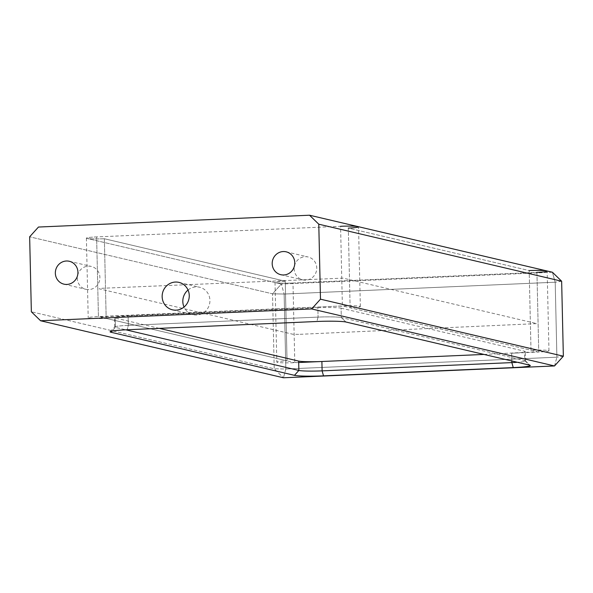 <?xml version="1.0" encoding="UTF-8"?>
<svg xmlns="http://www.w3.org/2000/svg" width="593" height="593" viewBox="0 0 593 593"><rect width="100%" height="100%" fill="white"/><g stroke="black" fill="none" stroke-linecap="round" stroke-linejoin="round"><path stroke-width="0.44" stroke-dasharray="2.96 2.22" d="M287.042 360.863L285.233 281.201L104.368 238.742L106.177 318.404L287.042 360.863A14.099 1.038 178.7 0 0 276.82 362.093A14.099 1.038 178.7 0 0 294.788 362.679L292.986 283.024A14.099 1.038 -1.3 0 1 275.552 282.698A14.099 1.038 -1.3 0 1 275.011 282.431A14.099 1.038 -1.3 0 1 285.233 281.201L287.042 360.863M285.233 281.201A14.099 1.038 178.7 0 0 275.552 282.698L86.941 238.423A14.099 1.038 178.7 0 0 104.368 238.742L285.233 281.201M104.368 238.742A14.099 1.038 -1.3 0 1 86.941 238.423A14.099 1.038 -1.3 0 1 86.4 238.149A14.099 1.038 -1.3 0 1 96.622 236.918L98.431 316.58A14.099 1.038 178.7 0 0 88.209 317.811A14.099 1.038 178.7 0 0 106.177 318.404L104.368 238.742M98.431 316.58L96.622 236.918L340.575 226.281L342.383 305.944L98.431 316.58M350.129 307.76L348.321 228.097L529.186 270.564L530.994 350.226L350.129 307.76A14.099 1.038 178.7 0 0 360.351 306.529A14.099 1.038 178.7 0 0 342.383 305.944L340.575 226.281L96.622 236.918A14.099 1.038 178.7 0 0 86.941 238.423L275.552 282.698A14.099 1.038 178.7 0 0 292.986 283.024L536.939 272.38L538.74 352.042A14.099 1.038 178.7 0 0 548.962 350.811A14.099 1.038 178.7 0 0 530.994 350.226L529.186 270.564L348.321 228.097L350.129 307.76M360.351 306.529L358.543 226.867A14.099 1.038 -1.3 0 1 348.321 228.097M548.962 350.811L547.154 271.149A14.099 1.038 -1.3 0 1 536.939 272.38L292.986 283.024L294.788 362.679L321.895 361.5M552.402 272.239L281.341 284.062L275.552 282.698L281.341 284.062L272.521 293.824L29.65 236.807L272.521 293.824L274.218 368.802L31.355 311.785L274.218 368.802L272.521 293.824L284.136 294.039L555.196 282.216L556.901 357.194L285.841 369.016L284.136 294.039L285.841 369.016L274.218 368.802L283.469 377.778L274.218 368.802L285.841 369.016L283.469 377.778L285.841 369.016L556.901 357.194L555.196 282.216L284.136 294.039L272.521 293.824L281.341 284.062L284.136 294.039L281.341 284.062L552.402 272.239L555.196 282.216L552.402 272.239M561.645 281.215L555.196 282.216L561.645 281.215M563.35 356.193L556.901 357.194L563.35 356.193M554.529 365.955L556.901 357.194L554.529 365.955M188.033 290.029A14.099 13.528 103.2 0 1 199.596 287.234A14.099 13.528 103.2 0 1 209.848 302.222A14.099 13.528 103.2 0 1 196.691 315.016A14.099 13.528 103.2 0 1 193.148 314.683A14.099 13.528 103.2 0 1 184.038 307.041M305.714 280.133A11.749 11.274 103.2 0 1 302.764 279.859A11.749 11.274 103.2 0 1 294.476 265.842A11.749 11.274 103.2 0 1 308.138 256.977A11.749 11.274 103.2 0 1 316.684 269.467A11.749 11.274 103.2 0 1 305.714 280.133M88.868 289.592A11.749 11.274 103.2 0 1 85.918 289.317A11.749 11.274 103.2 0 1 77.631 275.3A11.749 11.274 103.2 0 1 91.292 266.435A11.749 11.274 103.2 0 1 99.832 278.925A11.749 11.274 103.2 0 1 88.868 289.592M159.302 328.359L115.212 318.011L115.427 327.38L115.212 318.011A18.798 1.386 -1.3 0 1 114.493 317.648A18.798 1.386 -1.3 0 1 128.118 316.01L128.333 325.379L128.118 316.01L317.855 307.73L318.07 317.107L317.855 307.73A18.798 1.386 -1.3 0 1 341.094 308.16L341.309 317.529L345.934 322.014L341.309 317.529A18.798 1.386 178.7 0 0 318.07 317.107L128.333 325.379A18.798 1.386 178.7 0 0 114.701 327.017A18.798 1.386 178.7 0 0 115.427 327.38L125.827 329.819L115.427 327.38L112.099 331.064L115.427 327.38A18.798 1.386 -1.3 0 1 114.753 326.913A18.798 1.386 -1.3 0 1 128.333 325.379L127.147 329.76L128.333 325.379L318.07 317.107L316.884 321.488L318.07 317.107A18.798 1.386 -1.3 0 1 341.309 317.529L524.753 360.596A18.798 1.386 -1.3 0 1 525.428 360.855A18.798 1.386 -1.3 0 1 517.415 362.279A18.798 1.386 178.7 0 0 525.48 360.959A18.798 1.386 178.7 0 0 524.753 360.596L529.379 365.088L524.753 360.596L524.538 351.226A18.798 1.386 -1.3 0 1 525.265 351.582A18.798 1.386 -1.3 0 1 511.64 353.228L538.74 352.042L536.939 272.38M511.811 360.959L511.64 353.228L511.811 360.959M341.094 308.16L524.538 351.226L524.753 360.596L341.309 317.529L341.094 308.16M483.999 354.429L537.451 351.738L343.673 306.247L337.862 306.136L99.72 316.884L293.498 362.382L299.309 362.486M298.672 334.37L292.86 334.259L99.083 288.769L102.307 288.272L343.036 278.132L536.813 323.622L298.672 334.37M275.011 282.431L276.82 362.093M86.4 238.149L88.209 317.811M178.923 282.379L199.596 287.234M172.481 309.835L193.148 314.683M286.174 251.825L308.138 256.977M280.8 274.7L302.764 279.859M69.329 261.283L91.292 266.435M63.955 284.158L85.918 289.317M110.172 331.68L114.753 326.913M525.428 360.855L530.216 365.414M114.701 327.017L114.493 317.648M525.48 360.959L525.265 351.582"/><path stroke-width="0.89" d="M348.321 228.097A14.099 1.038 178.7 0 0 358.002 226.6A14.099 1.038 178.7 0 0 340.575 226.281A14.099 1.038 -1.3 0 1 358.002 226.6A14.099 1.038 -1.3 0 1 358.543 226.867M536.939 272.38A14.099 1.038 178.7 0 0 546.613 270.882L358.002 226.6L546.613 270.882A14.099 1.038 178.7 0 0 529.186 270.564A14.099 1.038 -1.3 0 1 546.613 270.882A14.099 1.038 -1.3 0 1 547.154 271.149M546.613 270.882L552.402 272.239L546.613 270.882M318.782 224.198L320.479 299.176L563.35 356.193L561.645 281.215L318.782 224.198L561.645 281.215L552.402 272.239L561.645 281.215L563.35 356.193L554.529 365.955L563.35 356.193L320.479 299.176L311.659 308.938L554.529 365.955L283.469 377.778L40.598 320.761L311.659 308.938L320.479 299.176L318.782 224.198L309.531 215.222L318.782 224.198M358.002 226.6L309.531 215.222L358.002 226.6M38.471 227.045L309.531 215.222L38.471 227.045L29.65 236.807L38.471 227.045M31.355 311.785L29.65 236.807L31.355 311.785L40.598 320.761L31.355 311.785M176.025 310.161A14.099 13.528 -76.8 0 0 189.182 297.367A14.099 13.528 -76.8 0 0 178.923 282.379A14.099 13.528 -76.8 0 0 162.534 293.016A14.099 13.528 -76.8 0 0 172.481 309.835A14.099 13.528 -76.8 0 0 176.025 310.161A14.099 13.528 103.2 0 1 163.809 289.592A14.099 13.528 103.2 0 1 187.284 288.569A14.099 13.528 103.2 0 1 176.025 310.161M184.038 307.041A14.099 13.528 103.2 0 1 188.033 290.029M283.758 274.974A11.749 11.274 -76.8 0 0 294.721 264.315A11.749 11.274 -76.8 0 0 286.174 251.825A11.749 11.274 -76.8 0 0 272.513 260.683A11.749 11.274 -76.8 0 0 280.8 274.7A11.749 11.274 -76.8 0 0 283.758 274.974A11.749 11.274 103.2 0 1 273.573 257.829A11.749 11.274 103.2 0 1 293.135 256.977A11.749 11.274 103.2 0 1 283.758 274.974M66.905 284.432A11.749 11.274 -76.8 0 0 77.876 273.773A11.749 11.274 -76.8 0 0 69.329 261.283A11.749 11.274 -76.8 0 0 55.668 270.141A11.749 11.274 -76.8 0 0 63.955 284.158A11.749 11.274 -76.8 0 0 66.905 284.432A11.749 11.274 103.2 0 1 56.728 267.287A11.749 11.274 103.2 0 1 76.289 266.435A11.749 11.274 103.2 0 1 66.905 284.432M283.469 377.778L554.529 365.955L311.659 308.938L40.598 320.761L283.469 377.778M321.895 361.5L322.11 370.87L321.895 361.5A18.798 1.386 -1.3 0 1 298.657 361.078L298.872 370.447A18.798 1.386 178.7 0 0 322.11 370.87L511.848 362.597A18.798 1.386 178.7 0 0 517.415 362.279A18.798 1.386 -1.3 0 1 511.848 362.597L513.249 367.586L511.848 362.597L322.11 370.87L323.511 375.858L513.249 367.586A23.498 1.727 178.7 0 0 530.216 365.414A23.498 1.727 178.7 0 0 529.379 365.088L345.934 322.014A23.498 1.727 178.7 0 0 316.884 321.488L127.147 329.76A23.498 1.727 178.7 0 0 110.172 331.68A23.498 1.727 178.7 0 0 111.017 332.265L294.462 375.332A23.498 1.727 178.7 0 0 323.511 375.858A23.498 1.727 -1.3 0 1 294.462 375.332L111.017 332.265A23.498 1.727 -1.3 0 1 127.147 329.76L316.884 321.488A23.498 1.727 -1.3 0 1 345.934 322.014L529.379 365.088A23.498 1.727 -1.3 0 1 513.249 367.586L323.511 375.858L322.11 370.87A18.798 1.386 -1.3 0 1 298.872 370.447L125.827 329.819L298.872 370.447L294.462 375.332L298.872 370.447L298.657 361.078L159.302 328.359M111.017 332.265L112.099 331.064L111.017 332.265M511.848 362.597L511.811 360.959L511.848 362.597M299.309 362.486L483.999 354.429"/></g></svg>
